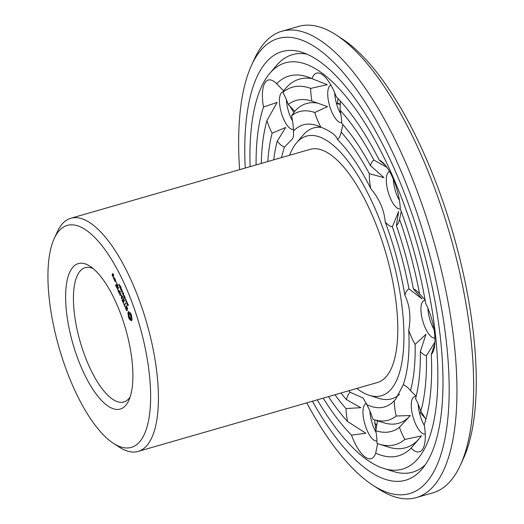 <?xml version="1.0" encoding="UTF-8"?>
<svg xmlns="http://www.w3.org/2000/svg" width="524" height="524" viewBox="0 0 524 524"><rect width="100%" height="100%" fill="white"/><g stroke="black" fill="none" stroke-linecap="round" stroke-linejoin="round"><path stroke-width="0.79" d="M289.628 155.261A135.12 48.863 73.9 0 1 292.89 148.128A135.12 48.863 73.9 0 1 296.571 142.783A135.12 48.863 73.9 0 1 390.812 252.391A135.12 48.863 73.9 0 1 369.282 395.332A135.12 48.863 73.9 0 1 356.772 388.461M54.241 238.505L57.188 232.073A121.332 43.878 73.9 0 1 58.714 229.067A121.332 43.878 73.9 0 1 70.917 218.233L310.287 149.314A121.332 43.878 73.9 0 1 386.024 253.773A121.332 43.878 73.9 0 1 377.431 382.513L138.054 451.433A121.332 43.878 73.9 0 1 119.072 447.011L113.158 443.127A115.509 41.769 73.9 0 1 59.127 347.897A115.509 41.769 73.9 0 1 54.241 238.505A115.509 41.769 73.9 0 1 55.695 235.643A115.509 41.769 73.9 0 1 140.294 327.906A115.509 41.769 73.9 0 1 113.158 443.127M296.571 142.783L303.219 134.976A140.943 50.966 73.9 0 1 321.395 127.391M399.524 394.29A140.943 50.966 73.9 0 1 379.068 398.41L369.282 395.332M70.917 218.233A121.332 43.878 73.9 0 1 146.648 322.692A121.332 43.878 73.9 0 1 138.054 451.433M281.591 157.573A146.766 53.075 73.9 0 1 284.473 147.061L292.464 138.912L293.591 136.122L293.466 131.079A146.766 53.075 73.9 0 1 316.241 125.334A146.766 53.075 73.9 0 1 320.885 127.188C330.657 131.131 336.192 135.244 337.476 139.528A146.766 53.075 73.9 0 1 370.756 188.575C379.441 198.996 384.269 210.137 385.219 222.006A146.766 53.075 73.9 0 1 404.869 295.267C409.807 305.368 411.098 317.013 408.74 330.205A146.766 53.075 73.9 0 1 403.244 384.767L396.013 398.725L394.251 400.742A146.766 53.075 73.9 0 1 366.833 404.639L363.066 397.998L350.242 392.299A146.766 53.075 73.9 0 1 348.735 390.773M256.079 164.922A197.633 71.467 73.9 0 1 263.493 107.034A34.944 12.635 73.9 0 1 264.764 83.146A34.944 12.635 73.9 0 1 276.253 83.342A34.944 12.635 73.9 0 1 276.626 83.709A197.633 71.467 73.9 0 1 306.671 76.615A197.633 71.467 73.9 0 1 312.009 78.679L327.271 84.685L310.712 88.399A34.944 12.635 73.9 0 0 311.944 101.132L327.487 106.634L314.773 112.503A160.547 58.059 73.9 0 0 291.547 115.804A34.944 12.635 73.9 0 1 293.466 131.079M283.589 90.842L276.626 83.709M283.628 90.888L282.855 92.362A34.944 12.635 73.9 0 1 288.285 104.492A172.2 62.271 73.9 0 1 311.459 100.975A172.2 62.271 73.9 0 1 311.944 101.132M291.547 115.804L294.77 111.285L288.285 104.492M284.473 147.061A34.944 12.635 73.9 0 1 277.248 141.205L285.665 127.45L272.139 133.175A34.944 12.635 73.9 0 1 266.913 120.677L277.144 102.403L263.493 107.034M293.42 129.356A19.414 7.022 73.9 0 1 282.318 115.765A19.414 7.022 73.9 0 1 280.733 93.77A19.414 7.022 73.9 0 1 282.685 92.041A19.414 7.022 73.9 0 1 283.032 91.962M320.885 127.188A34.944 12.635 73.9 0 1 314.773 112.503M312.009 78.679A34.944 12.635 73.9 0 1 322.705 74.906A34.944 12.635 73.9 0 1 324.539 76.484A34.944 12.635 73.9 0 1 336.231 96.698A197.633 71.467 73.9 0 1 379.186 160.003L385.605 165.604M340.253 100.929L340.115 110.276A34.944 12.635 73.9 0 1 341.727 123.284A172.2 62.271 73.9 0 1 370.448 165.61L383.994 177.662L369.335 173.673A160.547 58.059 73.9 0 0 341.144 132.12A34.944 12.635 73.9 0 1 340.888 133.273A34.944 12.635 73.9 0 1 337.476 139.528M342.938 124.66L341.144 132.12M341.7 122.492A19.414 7.022 73.9 0 1 329.596 105.776A19.414 7.022 73.9 0 1 330.958 85.183M370.756 188.575A34.944 12.635 73.9 0 1 369.335 173.673M379.186 160.003A34.944 12.635 73.9 0 1 383.149 162.859A34.944 12.635 73.9 0 1 393.039 178.56A34.944 12.635 73.9 0 1 400.303 208.807A197.633 71.467 73.9 0 1 425.665 303.37A34.944 12.635 73.9 0 1 434.56 333.382A34.944 12.635 73.9 0 1 434.101 348.67A34.944 12.635 73.9 0 1 431.317 354.375A197.633 71.467 73.9 0 1 424.224 424.787A34.944 12.635 73.9 0 1 424.427 444.752A34.944 12.635 73.9 0 1 422.947 448.682A34.944 12.635 73.9 0 1 411.091 448.118A197.633 71.467 73.9 0 1 375.701 453.142L377.601 443.638M401.246 211.382L399.57 219.359A34.944 12.635 73.9 0 1 399.498 219.648A34.944 12.635 73.9 0 1 396.419 225.628A172.2 62.271 73.9 0 1 413.377 288.848L422.075 298.916L408.975 288.875A160.547 58.059 73.9 0 0 392.332 226.813A34.944 12.635 73.9 0 1 385.219 222.006M392.332 226.813L398.626 211.48L396.419 225.628M370.448 165.61A34.944 12.635 73.9 0 1 373.926 160.108L386.948 167.398M400.329 208.866A19.414 7.022 73.9 0 1 400.323 208.866A19.414 7.022 73.9 0 1 388.212 192.17A19.414 7.022 73.9 0 1 389.568 171.558M404.869 295.267A34.944 12.635 73.9 0 1 408.975 288.875M434.841 343.718L431.317 354.375M434.933 342.048L426.385 355.717A34.944 12.635 73.9 0 1 420.32 351.571A172.2 62.271 73.9 0 1 415.578 398.646A34.944 12.635 73.9 0 1 420.805 411.15L425.888 419.305M408.74 330.205A34.944 12.635 73.9 0 0 415.126 344.406L425.992 334.253L420.32 351.571M413.377 288.848A34.944 12.635 73.9 0 1 417.752 291.875A34.944 12.635 73.9 0 1 419.528 293.794L425.069 299.918M434.913 337.888A19.414 7.022 73.9 0 1 422.803 321.153A19.414 7.022 73.9 0 1 424.178 300.573A19.414 7.022 73.9 0 1 425.167 300.481M415.126 344.406A160.547 58.059 73.9 0 1 410.469 390.622L416.194 396.216M403.244 384.767A34.944 12.635 73.9 0 1 408.078 387.957A34.944 12.635 73.9 0 1 410.469 390.622M394.251 400.742A34.944 12.635 73.9 0 0 396.17 416.017L410.331 415.532L399.432 427.335A34.944 12.635 73.9 0 0 404.862 439.466L421.473 435.935L411.091 448.118M425.239 433.97A19.414 7.022 73.9 0 1 413.128 417.235A19.414 7.022 73.9 0 1 414.504 396.655A19.414 7.022 73.9 0 1 416.082 396.675M396.17 416.017A160.547 58.059 73.9 0 1 374.071 419.698A160.547 58.059 73.9 0 1 372.944 419.318A34.944 12.635 73.9 0 0 366.833 404.639M375.701 453.142A34.944 12.635 73.9 0 1 365.012 456.915A34.944 12.635 73.9 0 1 351.486 435.13A197.633 71.467 73.9 0 1 323.216 398.122M350.242 392.299A34.944 12.635 73.9 0 0 346.574 399.701L360.826 407.698L345.984 408.537A34.944 12.635 73.9 0 0 347.602 421.551L365.87 433.237L351.486 435.13M399.432 427.335A172.2 62.271 73.9 0 1 375.774 430.695L377.614 420.183M375.774 430.695A34.944 12.635 73.9 0 1 377.005 443.422A185.981 67.255 73.9 0 0 378.852 444.057L388.644 447.129A191.804 69.365 73.9 0 0 418.827 439.164M376.953 440.828A19.414 7.022 73.9 0 1 373.553 439.859A19.414 7.022 73.9 0 1 363.833 419.966A19.414 7.022 73.9 0 1 366.224 403.513A19.414 7.022 73.9 0 1 366.479 403.454M346.574 399.701A160.547 58.059 73.9 0 1 340.895 393.033M273.751 159.833A160.547 58.059 73.9 0 1 277.248 141.205M70.707 270.338A75.711 27.379 73.9 0 1 90.167 266.336A75.711 27.379 73.9 0 1 125.577 328.758A75.711 27.379 73.9 0 1 128.78 400.46A75.711 27.379 73.9 0 1 82.32 369.721A75.711 27.379 73.9 0 1 70.707 270.338M129.245 318.933L131.314 320.812L132.12 319.385L131.151 314.171L130.43 312.808L129.631 312.671L128.727 311.544L127.922 312.972L128.59 317.42L129.245 318.933L130.116 318.684L131.917 320.171M126.251 310.018L126.9 310.804L127.26 310.162L126.467 306.416L127.725 308.924L126.323 305.754L125.957 306.409L126.939 309.815L126.749 310.149L126.336 309.645L125.485 307.64L126.251 310.018L126.572 309.926M127.725 303.73L128.413 305.184L127.712 304.051L127.804 305.839L127.227 304.536L127.889 305.577L127.666 303.717M126.723 302.296L127.542 303.036L126.965 304.051L126.631 302.276M125.118 307.123L124.522 305.453L125.557 303.612L125.334 303.095L124.299 304.935L123.566 303.52L125.118 307.123M121.974 300.134L123.264 302.833L124.339 300.488L123.042 297.77L124.083 300.468L123.664 301.215L122.708 299.276L123.526 301.457L123.114 302.197L122.19 300.075M126.074 299.649L126.153 301.916L126.775 301.274L126.205 302.289L126.088 300.101L125.505 300.665L126.074 299.649M125.256 298.647L125.577 299.656L125.256 298.647M124.594 296.486L125.275 297.94L124.574 296.807L124.673 298.595L124.096 297.291L124.751 298.333L124.529 296.473M123.592 295.051L124.404 295.791L123.834 296.807L123.494 295.032M121.319 295.484L121.529 298.818L122.636 296.846L122.413 296.335L121.555 297.848L121.522 295.123L120.193 294.698L121.005 292.792L119.708 294.626L119.885 295.169L121.581 295.412M117.913 290.473L119.256 293.564L120.323 291.213L119.655 291.94L118.693 290.001L119.518 292.189L119.099 292.929L117.913 290.473M122.885 292.268L123.12 293.754L123.644 294.029L123.075 295.045L122.577 293.571L122.976 293.512L122.885 292.268M122.249 291.691L122.57 292.706L122.249 291.691M121.797 289.811L121.365 289.936L121.666 289.713L122.151 290.827L121.699 291.626L121.221 290.506L121.666 289.713M120.992 287.951L120.559 288.076L120.867 287.853L121.345 288.973L120.893 289.765L120.415 288.652L120.867 287.853M119.721 286.281L120.075 286.104L120.566 286.87L119.924 286.445L120.31 287.899L119.623 286.91L120.147 286.156M120.31 286.353L119.924 286.445M117.35 289.15L117.573 289.661L118.673 287.702L118.45 287.185L117.35 289.15L117.959 288.973M115.529 284.951L116.865 288.043L117.933 285.691L116.636 282.98L117.684 285.678L117.265 286.418L116.302 284.48L117.127 286.667L116.708 287.401L115.529 284.951M115.876 281.742L116.269 282.331L116.177 281.657M114.913 278.709L114.173 279.574L115.051 281.598L115.614 280.602L114.913 278.709M119.059 284.087L119.662 285.849L118.784 285.128L119.059 284.087M113.754 278.591L113.977 279.109L114.487 277.74L114.029 278.1L113.184 276.934L113.754 278.591L114.363 278.414M112.156 275.179L112.988 276.829L113.335 276.22L112.745 274.589L113.02 274.111L113.616 275.716L113.701 275.126L112.863 273.469L112.116 274.805L112.47 275.087M250.125 166.639A211.414 76.452 73.9 0 1 264.109 81.62A211.414 76.452 73.9 0 1 269.867 73.262A211.414 76.452 73.9 0 1 417.327 244.76A211.414 76.452 73.9 0 1 383.64 468.417A211.414 76.452 73.9 0 1 317.269 399.832M283.726 90.613L285.423 88.628A191.804 69.365 73.9 0 1 311.675 78.528M282.855 92.362A185.981 67.255 73.9 0 1 310.712 88.399M294.77 111.285A166.377 60.162 73.9 0 1 318.494 103.313M267.823 161.543A172.2 62.271 73.9 0 1 272.139 133.175M261.306 163.416A185.981 67.255 73.9 0 1 266.913 120.677M292.53 120.906A19.414 7.022 73.9 0 1 286.412 99.671M340.115 110.276A185.981 67.255 73.9 0 1 373.926 160.108M340.81 114.042A19.414 7.022 73.9 0 1 334.692 92.807M399.57 219.359A185.981 67.255 73.9 0 1 419.528 293.794M399.419 200.423A19.414 7.022 73.9 0 1 393.301 179.182M426.385 355.717A185.981 67.255 73.9 0 1 420.805 411.15M434.023 329.439A19.414 7.022 73.9 0 1 427.905 308.204M404.862 439.466A185.981 67.255 73.9 0 1 378.852 444.057M410.331 415.532A166.377 60.162 73.9 0 1 383.856 422.77L374.071 419.698M424.348 425.521A19.414 7.022 73.9 0 1 418.231 404.286M347.602 421.551A185.981 67.255 73.9 0 1 328.45 396.616M345.984 408.537A172.2 62.271 73.9 0 1 334.967 394.736M376.062 432.385A19.414 7.022 73.9 0 1 369.951 411.144M130.155 396.897A69.889 25.276 73.9 0 1 123.821 401.993A69.889 25.276 73.9 0 1 83.847 353.156A69.889 25.276 73.9 0 1 78.122 273.908A69.889 25.276 73.9 0 1 85.15 267.672A69.889 25.276 73.9 0 1 93.22 268.622M129.611 319.548L130.483 319.299M128.904 318.212L129.775 317.963L130.116 318.684M129.985 319.483L130.856 319.234M128.59 317.42L129.461 317.164L129.775 317.963M130.411 319.686L131.275 319.437M128.321 316.562L129.166 316.313L128.976 314.655L129.408 313.883L130.653 313.758L131.485 315.048M130.862 320.138L131.727 319.889M128.4 315.815L129.035 315.638M128.354 314.937L128.976 314.76M128.19 313.974L129.061 313.719L129.127 314.105M127.922 312.972L128.793 312.717L129.061 313.719M128.033 312.409L128.897 312.16L128.793 312.717M128.203 311.983L128.884 311.787M126.749 310.149L127.221 310.018M125.957 306.409L126.684 306.199M127.208 303.127L127.542 303.029M124.299 304.935L124.909 304.758M123.114 302.197L123.723 302.021M123.526 301.457L124.142 301.28M123.664 301.215L124.28 301.038M124.07 295.883L124.404 295.791M119.76 295.012L120.572 294.783M120.658 294.796L121.489 295.084M119.885 295.169L120.756 294.92M119.708 294.626L120.33 294.449M121.28 298.392L121.856 298.228M122.157 297.691L121.555 297.848M119.099 292.929L119.714 292.752M119.518 292.189L120.127 292.012M119.655 291.94L120.271 291.763M123.291 294.147L123.631 294.056M116.708 287.401L117.324 287.231M117.127 286.667L117.736 286.49M117.265 286.418L117.88 286.242M114.173 279.574L114.789 279.397M113.846 278.427L114.455 278.251M113.394 278.041L113.819 277.917M114.029 278.1L114.514 277.956M112.116 274.805L112.758 274.622M269.867 73.262L276.521 65.454A217.237 78.561 73.9 0 1 306.874 54.123M425.161 464.939A217.237 78.561 73.9 0 1 393.426 471.489L383.64 468.417M293.826 112.483L289.503 105.638M338.026 98.545L337.279 103.818L340.318 104.283M425.39 418.362L420.124 412.716L421.067 411.517M375.898 430.152L374.575 419.855M129.408 313.883L130.581 315.186L130.915 318.251L131.786 318.002L130.26 318.343L129.159 316.286M245.245 168.04A223.06 80.663 73.9 0 1 259.714 71.467A223.06 80.663 73.9 0 1 301.883 52.256A223.06 80.663 73.9 0 1 421.375 243.594A223.06 80.663 73.9 0 1 421.931 469.176A223.06 80.663 73.9 0 1 312.383 401.24M376.867 425.455A197.633 71.467 73.9 0 1 374.647 423.071M129.782 314.014L130.653 313.758M130.188 314.459L131.052 314.21M130.581 315.186L131.445 314.937M130.882 316.07L131.721 315.834M131.046 316.941L131.655 316.771M131.066 317.701L131.701 317.518M126.913 303.651L126.723 302.59L126.913 303.651L127.247 303.553M127.136 303.245L127.476 303.147M123.775 296.407L123.592 295.346L123.775 296.407L124.109 296.309M124.005 296.001L124.339 295.903M123.016 294.645L122.826 293.597L123.016 294.645L123.35 294.547M123.69 293.348L122.76 293.663M123.232 294.265L123.566 294.167M121.679 290.001L121.352 290.617L121.771 291.272L122 290.512L121.601 290.06M121.666 291.337L122.099 291.18M120.88 288.148L120.566 288.979L120.965 289.412L121.195 288.652L120.795 288.207M120.861 289.477L121.293 289.32M120.206 287.27L119.872 286.536L119.858 287.401L120.31 287.244M114.9 280.956L114.468 279.96L114.887 279.213L115.319 280.209L114.9 280.956L115.509 280.779M119.249 284.787L118.994 285.246L119.603 285.613L119.348 284.761M112.837 276.194L112.608 274.838L112.837 276.194L113.315 276.056M239.599 169.665A236.848 85.648 73.9 0 1 251.533 65.323A236.848 85.648 73.9 0 1 254.513 59.448A236.848 85.648 73.9 0 1 427.977 248.625A236.848 85.648 73.9 0 1 372.335 484.883A236.848 85.648 73.9 0 1 306.743 402.864M251.533 65.323L254.481 58.891A242.671 87.757 73.9 0 1 257.533 52.872A242.671 87.757 73.9 0 1 281.932 31.217A242.671 87.757 73.9 0 1 433.407 240.13A242.671 87.757 73.9 0 1 416.22 497.604A242.671 87.757 73.9 0 1 378.256 488.768L372.335 484.883M281.932 31.217L298.673 26.396A242.671 87.757 73.9 0 1 336.637 35.232A242.671 87.757 73.9 0 1 450.149 235.309A242.671 87.757 73.9 0 1 460.413 465.109A242.671 87.757 73.9 0 1 432.962 492.783L416.22 497.604M336.637 35.232L342.558 39.117A236.848 85.648 73.9 0 1 453.339 234.392A236.848 85.648 73.9 0 1 463.36 458.677L460.413 465.109M126.487 302.564L126.873 302.453M124.398 296.82L124.791 296.708M123.35 295.32L123.743 295.209M122.577 293.571L122.944 293.466M119.623 286.576L119.957 286.477M121.706 291.324L122.085 291.22M120.906 289.471L121.28 289.359M120.893 286.117L120.022 286.366M340.318 104.145L337.345 103.208M122.557 291.082L121.686 291.337M121.751 289.228L120.88 289.477M120.978 287.434L120.107 287.683"/></g></svg>
